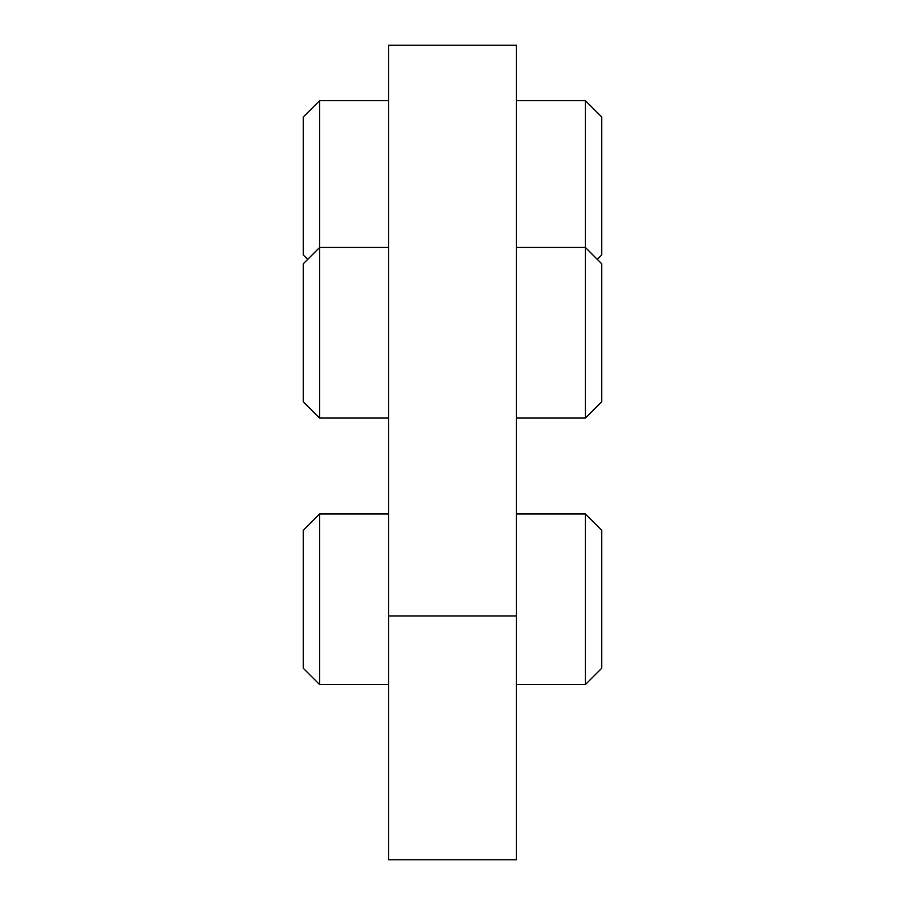 <?xml version="1.0" encoding="UTF-8"?>
<svg xmlns="http://www.w3.org/2000/svg" width="905" height="905" viewBox="0 0 905 905"><rect width="100%" height="100%" fill="white"/><g stroke="black" fill="none" stroke-linecap="round" stroke-linejoin="round"><path stroke-width="1.36" d="M388.539 616.011L388.539 859.75L516.461 859.75L516.461 45.25L388.539 45.25L388.539 616.011L516.461 616.011M388.539 418.053L319.601 418.053L319.601 100.693L303.243 117.039M307.7 259.373L303.243 254.916L303.243 117.039L303.243 254.916M601.757 117.039L585.399 100.693L585.399 418.053L516.461 418.053M585.399 100.693L516.461 100.693M388.539 100.693L319.601 100.693M601.757 254.916L601.757 117.039L601.757 254.916L597.3 259.373M319.601 418.053L303.243 401.696L303.243 263.819L303.243 401.696M601.757 263.819L585.399 247.472L516.461 247.472M388.539 247.472L319.601 247.472L303.243 263.819M601.757 401.696L601.757 263.819L601.757 401.696L585.399 418.053M388.539 684.576L319.601 684.576L319.601 513.995L303.243 530.353M319.601 684.576L303.243 668.218L303.243 530.353L303.243 668.218M601.757 530.353L585.399 513.995L585.399 684.576L516.461 684.576M585.399 513.995L516.461 513.995M388.539 513.995L319.601 513.995M601.757 668.218L601.757 530.353L601.757 668.218L585.399 684.576"/></g></svg>
